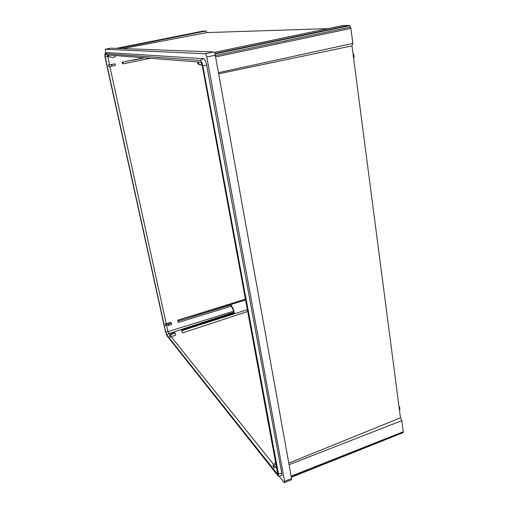 <?xml version="1.0" encoding="UTF-8"?>
<svg xmlns="http://www.w3.org/2000/svg" width="508" height="508" viewBox="0 0 508 508"><rect width="100%" height="100%" fill="white"/><g stroke="black" fill="none" stroke-linecap="round" stroke-linejoin="round"><path stroke-width="0.76" d="M402.742 432.791L291.325 477.26M288.779 463.118L400.475 417.824L351.987 45.86L352.87 43.396L350.92 28.372L350.609 27.076L215.341 55.556M214.236 52.388L341.973 25.679L349.072 25.4L349.733 25.667L350.463 27.108M400.475 417.824L401.879 420.618L403.314 432.562L291.274 476.98M202.952 31.109L206.077 30.982L206.889 32.595L122.771 48.584M327.971 28.607L206.889 32.595M177.521 320.262L178.511 322.383L177.521 320.262L245.586 299.11M144.52 57.829L122.206 62.198L122.549 63.792L123.152 63.862L150.374 58.28M122.206 62.198L143.821 57.772M107.594 54.972L109.474 64.808L115.068 63.849L108.515 65.075L108.864 66.675L115.418 65.449L115.068 63.849M109.849 66.51L166.23 323.774L170.688 322.383L171.361 323.183L168.307 324.117L168.593 325.438L171.647 324.498L171.361 323.183M166.637 325.622L167.996 331.819L169.983 335.248M175.139 333.026L174.727 332.53L171.691 333.553L172.098 334.054L175.139 333.026L175.609 335.223L171.139 336.696L273.685 464.541M276.625 466.382L275.514 466.82L277.07 468.763M247.872 311.423L182.461 332.969L181.559 330.225L182.461 332.969M166.23 323.774L165.119 324.002L165.735 325.711L168.593 325.438M178.511 322.383L231.178 306.222C232.283 307.632 233.185 309.747 233.89 312.56L234.391 313.017L181.978 330.721M165.119 324.002L165.443 324.396L168.307 324.117M178.225 321.069L230.93 304.914L231.178 306.222M165.735 325.711L165.443 324.396M172.098 334.054L169.926 336.207L170.161 337.293L171.139 336.696M233.89 312.56L181.559 330.225M171.691 333.553L169.526 335.699L170.161 337.293M169.526 335.699L169.926 336.207M230.93 304.914C232.346 306.68 233.502 309.378 234.391 313.017M108.864 66.675L108.515 65.075M109.474 64.808L108.248 65.037M105.2 57.004L165.786 332.276L166.738 334.797L277.825 474.529L202.286 65.78C201.828 63.678 201.257 62.471 200.558 62.167L105.156 54.781L105.2 57.004L108.477 56.382M122.809 62.268L123.152 63.862M108.083 55.01L108.375 56.35L111.887 57.493L108.706 56.375L108.414 55.035M111.887 57.493L115.373 56.852L115.094 55.556M108.375 56.35L108.706 56.375M202.228 65.5L197.999 63.964L197.625 61.938M202.178 65.265L198.761 64.027L198.387 61.995M198.761 64.027L197.999 63.964M275.514 466.82L274.155 467.741L273.875 466.255L276.161 463.874M275.863 462.274L273.037 465.207L273.317 466.693L274.155 467.741M273.875 466.255L273.037 465.207M104.908 53.657L104.978 56.985L165.513 331.934L166.935 335.705L278.213 476.06L278.479 473.881L202.832 65.83C202.133 62.611 201.257 60.801 200.203 60.414L104.908 53.657L107.105 52.54L104.851 53.67M278.975 475.99L283.909 482.213L284.486 482.587L284.588 481.317L206.781 56.979C206.362 55.042 205.835 53.962 205.188 53.74L105.347 49.257L105.81 53.175M278.263 476.053L281.4 475.767C281.915 475.704 282.023 474.84 281.743 473.177L206.68 65.107C205.848 61.265 204.8 59.118 203.524 58.661L107.105 52.54M284.486 482.587L291.433 479.825L291.56 478.549L215.278 55.194C214.865 53.257 214.325 52.184 213.665 51.968L110.89 48.152M351.987 45.86L218.631 73.812M352.87 43.396L218.427 72.682M401.879 420.618L289.065 464.712M206.077 30.982L118.65 48.431M349.733 25.667L214.967 53.943M399.409 409.607L399.974 409.391L399.682 407.149L399.117 407.372M399.682 407.149L399.021 406.635M353.073 54.146L353.752 54.172L353.092 54.318M353.752 54.172L354.133 57.112L353.473 57.258M111.627 64.548L111.976 66.154M233.534 311.233L165.786 332.276M233.82 312.268L168.675 333.623L166.738 334.797M245.726 299.879L187.452 318.237M247.536 309.62L191.16 327.622M144.482 57.829L133.198 60.147M215.278 55.194L206.781 56.979M213.665 51.968L205.188 53.74M291.56 478.549L284.588 481.317M110.928 48.146L105.347 49.257M349.072 25.4L214.833 53.543M350.92 28.372L215.589 56.934M403.327 431.73L291.128 476.167M203.01 31.096L116.497 48.355L202.984 31.102M278.479 473.881L281.743 473.177M202.832 65.83L206.68 65.107M200.203 60.414L203.524 58.661M277.152 474.161L277.952 473.621M110.909 48.146L105.327 49.257"/></g></svg>
